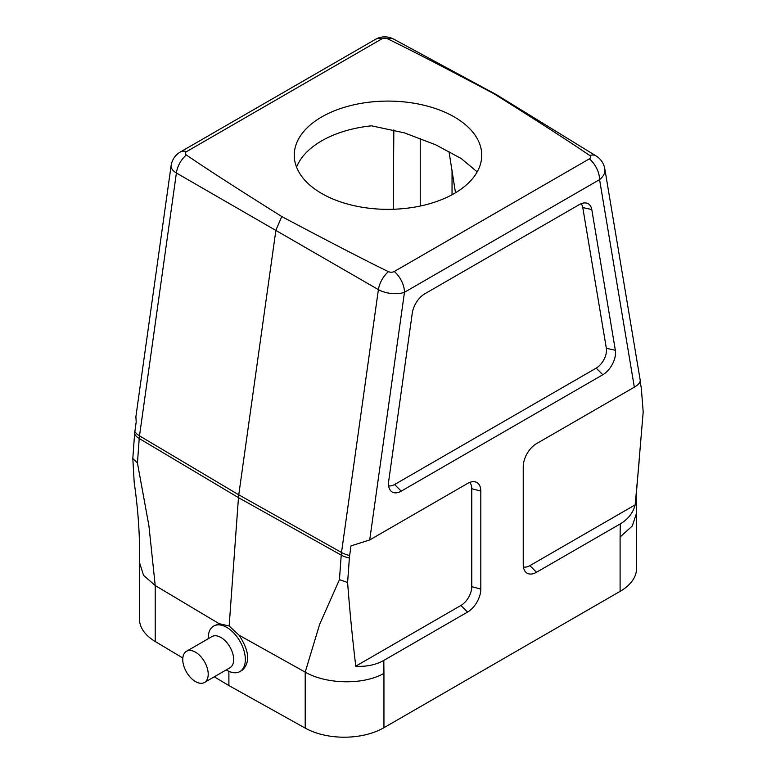 <?xml version="1.0" encoding="UTF-8"?>
<svg xmlns="http://www.w3.org/2000/svg" width="776" height="776" viewBox="0 0 776 776"><rect width="100%" height="100%" fill="white"/><g stroke="black" fill="none" stroke-linecap="round" stroke-linejoin="round"><path stroke-width="1.16" d="M448.955 151.33L455.502 192.787M195.484 652.179A18.003 10.389 -120 0 0 186.482 651.287A18.003 10.389 -120 0 0 186.482 672.074A18.003 10.389 -120 0 0 204.486 682.463A18.003 10.389 -120 0 0 207.24 668.039A18.003 10.389 -120 0 0 195.484 652.179M620.102 591.361L620.102 537.002L632.294 525.982L636.562 513.023L636.562 568.42A56.173 32.437 180 0 1 620.102 591.361L383.945 727.704A56.173 32.437 180 0 1 305.201 728.101L305.201 672.132L239.066 635.205L229.153 626.009L238.465 497.639A37.5 21.65 -60 0 1 238.766 494.816L275.916 230.132L281.775 216.552C236.651 188.219 204.835 167.694 186.356 154.977A4.346 2.503 180 0 1 186.609 151.592L381.714 38.945A4.346 2.503 180 0 1 387.573 38.8A18.75 10.854 -61.6 0 1 393.704 39.12A18.75 18.75 0 0 0 375.409 39.372A18.75 10.825 -120 0 1 381.714 38.945M383.81 660.415C375.807 664.906 366.418 666.846 355.631 666.245L460.925 605.455L467.55 612.07L383.81 660.415L383.945 673.345C363.372 685.266 326.104 684.277 305.201 672.132L319.634 624.37L339.442 579.653L341.227 555.112L238.465 497.639L139.224 438.498L137.449 463.029L148.924 525.808L155.21 585.502L155.21 641.5L182.826 658.009M208.21 638.745L208.21 638.095A26.248 15.151 60 0 1 213.652 626.077A26.248 15.151 60 0 1 226.776 627.377A26.248 15.151 60 0 1 243.926 650.511A26.248 15.151 60 0 1 239.9 671.55L242.248 670.192C250.405 662.529 249.348 650.87 239.066 635.205M305.201 728.101L228.891 685.557L228.891 671.327M229.153 626.009L219.065 623.652L155.21 585.531L143.531 575.307L139.486 562.396C140.058 537.448 138.293 510.792 134.19 482.4L132.812 458.49L134.597 433.959A32.495 18.76 -60 0 1 134.859 431.514L136.207 421.872L135.887 416.702L171.118 165.647A18.75 8.779 -172 0 0 176.394 172.999A18.75 11.174 -60.1 0 1 186.356 154.977M219.065 623.652L213.652 626.077M228.891 685.557L214.273 676.817M387.573 38.8C409.612 49.47 445.162 67.832 494.225 93.896C539.349 122.22 571.165 142.745 589.644 155.462A18.75 10.796 -58.4 0 1 596.143 155.995L496.572 94.769M589.644 155.462A4.346 2.503 180 0 1 589.391 158.847L394.286 271.493A4.346 2.503 180 0 1 388.427 271.639C366.388 260.969 330.838 242.607 281.775 216.552M494.225 93.896L496.553 94.759M467.55 612.07A18.75 10.825 120 0 0 480.81 589.1L480.81 491.121A18.75 10.825 120 0 0 474.204 481.692A18.75 10.825 120 0 0 467.55 483.467L369.715 539.95L351.004 545.887L349.646 555.519A32.495 18.76 120 0 0 349.384 557.963A18.75 9.845 4.2 0 1 341.227 555.112A35.007 20.215 -60 0 1 341.508 552.483L378.387 289.623A18.75 10.476 -59.9 0 1 388.427 271.639M640.152 381.326L641.141 387.234A32.495 18.76 -60 0 1 641.403 389.377L643.188 411.852L636.174 495.554L636.562 513.023M620.102 537.002L620.247 523.916C628.075 519.26 633.051 512.907 635.166 504.856L529.872 565.646A15.336 8.856 -60 0 1 523.402 566.917M635.166 504.856L639.104 461.798M388.63 485.766A14.589 8.42 120 0 0 394.606 484.515L401.24 491.13L602.816 374.75A18.003 10.389 -60 0 0 615.349 350.267L591.787 209.549A18.003 10.389 120 0 0 585.628 202.934A18.003 10.389 120 0 0 579.245 204.641L424.802 293.803A18.003 10.389 120 0 0 412.269 313.194L388.698 481.12A18.003 10.389 120 0 0 390.221 490.16A18.003 10.389 120 0 0 401.24 491.13M581.03 203.758A14.589 8.42 120 0 1 582.776 207.57L606.347 348.298A14.589 8.42 -60 0 1 596.181 368.134L394.606 484.515M139.438 563.58L139.438 618.976A56.173 32.437 0 0 0 155.21 641.5M620.247 523.916L536.497 572.261A18.75 10.825 -60 0 1 525.022 571.252A18.75 10.825 -60 0 1 523.237 564.608L523.237 466.628A18.75 10.825 -60 0 1 536.497 443.659L634.332 387.175C638.473 384.712 640.433 382.384 640.2 380.182L604.814 168.877A18.75 18.75 0 0 0 596.143 155.995M349.384 557.963L347.609 582.504C349.695 610.198 352.352 637.513 355.573 664.44L355.631 666.245M347.609 582.504L339.442 579.653M137.449 463.029L132.812 458.49M460.925 605.455A15.336 8.856 120 0 0 471.769 586.666L471.769 488.686A15.336 8.856 120 0 0 469.635 482.449M393.228 209.268L393.839 129.931M296.558 167.16A93.751 54.126 180 0 1 300.719 159.332A93.751 54.126 180 0 1 305.055 153.871A93.751 54.126 180 0 1 371.52 125.819L404.451 132.89L435.763 144.821L461.303 158.595L477.191 171.894M321.71 193.496A93.751 54.126 0 0 0 423.88 205.223A93.751 54.126 0 0 0 481.75 155.219A93.751 54.126 0 0 0 371.52 101.937A93.751 54.126 0 0 0 294.25 155.219A93.751 54.126 0 0 0 321.71 193.496M239.9 671.55A26.248 15.151 60 0 1 226.776 670.251L226.214 669.921M186.482 651.287L211.935 636.592A18.003 10.389 60 0 1 220.937 637.484A18.003 10.389 60 0 1 232.703 653.343A18.003 10.389 60 0 1 229.939 667.767L204.486 682.463M452.039 170.041L452.039 194.757M420.223 206.047L420.223 138.312M634.332 387.175L599.576 179.625A18.75 10.825 -120 0 0 589.391 158.847M349.646 555.519A18.75 8.779 8 0 1 341.508 552.483L238.766 494.816L139.505 435.86L176.394 172.999L378.387 289.623A18.75 8.779 8 0 0 404.471 292.271L599.576 179.625A18.75 12.542 -9.5 0 0 604.814 168.877M369.715 539.95L404.471 292.271A18.75 10.825 -120 0 0 394.286 271.493M186.609 151.592A18.75 10.825 -120 0 0 180.304 152.018L375.409 39.372M383.945 673.345L383.945 727.704M134.859 431.514A18.75 8.779 -172 0 0 139.505 435.86A35.007 20.215 120 0 0 139.224 438.498A18.75 9.845 -175.8 0 1 134.597 433.959M596.181 368.134L602.816 374.75M606.347 348.298L615.349 350.267M582.776 207.57L591.787 209.549M529.872 565.646L536.497 572.261M471.769 488.686L480.81 491.121M471.769 586.666L480.81 589.1M496.233 94.575L393.704 39.12M180.304 152.018A18.75 18.75 0 0 0 171.118 165.647"/></g></svg>
